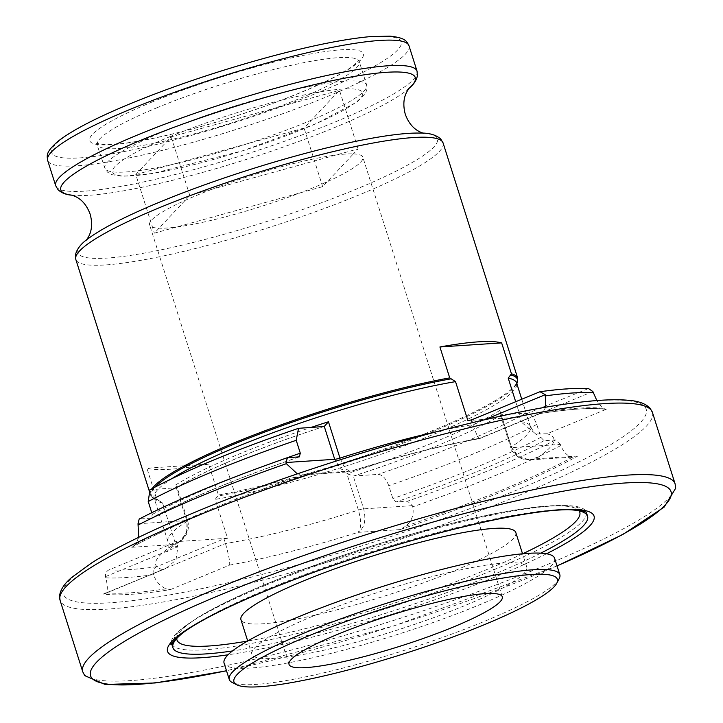 <?xml version="1.0" encoding="UTF-8"?>
<svg xmlns="http://www.w3.org/2000/svg" width="723" height="723" viewBox="0 0 723 723"><rect width="100%" height="100%" fill="white"/><g stroke="black" fill="none" stroke-linecap="round" stroke-linejoin="round"><path stroke-width="0.54" stroke-dasharray="3.62 2.71" d="M151.758 512.697L152.309 514.424L151.333 518.084L139.187 519.033M138.708 537.306L135.96 543.958L131.74 547.293A280.271 40.615 -17.6 0 1 309.543 473.737L303.064 474.83L297.343 473.881M162.512 502.865A190.158 27.555 -17.6 0 1 154.098 498.011L158.364 500.108L156.701 499.105L146.896 468.197A192.643 27.917 162.4 0 0 208.631 464.121L218.436 495.029L215.201 499.385L227.537 538.274A190.158 27.555 -17.6 0 1 223.985 538.861L156.566 566.751C154.044 568.016 152.896 570.257 153.122 573.484L153.412 574.695C156.249 581.934 160.524 586.624 166.254 588.784L170.294 589.652A280.271 40.615 -17.6 0 1 103.226 594.071L106.164 592.743C107.817 590.131 107.682 585.16 105.748 577.84L105.495 576.629C105.269 573.402 106.417 571.161 108.938 569.896L176.358 541.997A190.158 27.555 -17.6 0 1 174.849 541.744L162.512 502.865L157.994 500.018C153.14 498.481 150.619 496.71 150.447 494.704A192.643 27.917 -17.6 0 1 152.182 488.585M227.537 538.274L174.849 541.744M560.343 444.419L555.49 439.955L544.067 440.705L540.858 437.334L536.764 424.437C533.899 417.135 530.321 413.384 526.037 413.176L501.238 414.767L511.667 447.636L560.343 444.419L560.813 445.576C563.795 452.688 567.799 456.511 572.815 457.035L577.785 456.041A280.271 40.615 -17.6 0 1 399.991 529.598L405.72 526.163C411.83 521.066 414.171 514.631 412.752 506.832L412.345 505.648L407.492 501.184L396.059 501.943L392.86 498.563L388.766 485.666C385.901 478.364 382.322 474.613 378.039 474.405L353.592 476.014L346.868 473.728L358.4 510.067C361.509 521.319 361.373 528.757 357.993 532.372C364.446 528.061 366.335 520.226 363.669 508.865L353.24 475.996M515.662 401.627L520.551 417.044A190.158 27.555 162.4 0 0 519.033 416.791L588.504 388.549M520.551 417.044L467.862 420.515M545.784 407.275L542.53 412.209L539.231 413.683A280.271 40.615 -17.6 0 1 606.299 409.263L602.62 408.242L596.846 400.551M176.285 487.673L186.706 520.533C188.802 531.938 184.473 539.927 173.737 544.527L179.123 542.042L186.597 533.05L187.04 521.373L175.508 485.034L176.837 486.57L175.96 487.736L149.95 489.796M299.629 456.791C238.003 478.039 188.721 498.418 151.785 517.957L151.333 518.084A252.309 36.557 -17.6 0 1 299.331 456.855M530.429 459.9C526.091 459.991 522.277 459.159 519.015 457.424C513.809 453.809 511.044 450.483 510.709 447.456L510.709 447.456A6.218 0.904 -17.6 0 0 511.667 447.636L518.942 457.035L530.429 459.9L535.788 458.807C524.32 461.337 516.168 457.334 511.333 446.796L499.801 410.456L499.873 413.321L501.238 414.767M539.231 413.683L479.982 438.201C479.186 440.18 476.819 435.653 472.896 424.618L472.282 422.684M105.495 576.629L177.849 546.687L176.358 541.997M170.294 589.652L229.543 565.133C230.203 562.72 228.848 555.526 225.477 543.542L223.985 538.861M592.878 391.541L520.524 421.482L519.033 416.791M353.384 153.891A111.857 16.204 -17.6 0 1 362.847 157.207A111.857 16.204 -17.6 0 1 327.347 181.654A111.857 16.204 -17.6 0 1 300.416 192.797A111.857 16.204 -17.6 0 1 176.638 227.013A111.857 16.204 -17.6 0 1 159.06 228.179A111.857 16.204 -17.6 0 1 149.598 224.853A111.857 16.204 -17.6 0 1 185.106 200.407A111.857 16.204 -17.6 0 1 197.903 194.876A111.857 16.204 -17.6 0 1 212.038 189.263A111.857 16.204 -17.6 0 1 335.815 155.047A111.857 16.204 -17.6 0 1 353.384 153.891L322.666 186.651L154.379 233.168L189.788 195.418L358.066 148.902L353.384 153.891M265.531 585.341A217.506 31.514 -17.6 0 1 473.556 519.141A217.506 31.514 -17.6 0 1 586.254 512.092A217.506 31.514 -17.6 0 1 388.459 607.898A217.506 31.514 -17.6 0 1 171.613 643.624A217.506 31.514 -17.6 0 1 265.531 585.341M185.007 631.26A217.506 31.514 -17.6 0 1 266.832 589.444A217.506 31.514 -17.6 0 1 568.17 509.706M540.768 553.149A217.506 31.514 -17.6 0 1 232.454 650.953M515.797 532.508A144.175 20.895 -17.6 0 1 384.69 596.014A144.175 20.895 -17.6 0 1 240.949 619.692M314.18 615.644A144.175 20.895 -17.6 0 1 452.065 571.757A144.175 20.895 -17.6 0 1 526.769 567.085A144.175 20.895 -17.6 0 1 395.662 630.592A144.175 20.895 -17.6 0 1 251.92 654.279A144.175 20.895 -17.6 0 1 314.18 615.644M554.613 558.255A173.384 25.124 -17.6 0 1 396.945 634.631A173.384 25.124 -17.6 0 1 224.076 663.108M559.15 578.743A173.384 25.124 -17.6 0 1 402.151 651.043A173.384 25.124 -17.6 0 1 232.173 682.458M135.788 174.559L304.076 128.043L339.476 90.285L171.188 136.801L135.788 174.559L154.379 233.168M322.666 186.651L304.076 128.043M358.066 148.902L339.476 90.285M189.788 195.418L171.188 136.801M208.631 464.121L146.896 468.197M309.543 473.737L351.532 470.962A208.802 30.258 162.4 0 1 479.982 438.201L479.647 438.617C442.277 445.368 399.25 456.321 350.574 471.468L348.179 471.92L340.443 468.811L334.704 459.304M339.973 458.102L345.133 468.603L350.565 471.477L348.206 471.92M535.815 433.999L536.719 434.225C536.231 435.219 534.134 432.67 530.447 426.588A190.158 27.555 -17.6 0 0 520.524 421.482L535.815 433.999L547.049 433.773L606.299 409.263M138.021 523.75L186.706 520.533A6.218 0.904 -17.6 0 1 187.664 520.714A6.218 0.904 -17.6 0 1 187.04 521.373A190.158 27.555 -17.6 0 0 167.926 541.581A190.158 27.555 -17.6 0 0 177.849 546.687L175.978 560.081L165.847 568.45L103.226 594.071M172.146 478.472A190.158 27.555 -17.6 0 0 154.098 498.011L167.926 541.581C168.423 548.676 168.179 551.965 167.203 551.441C167.085 550.809 171.062 547.673 179.123 542.042L179.132 542.042C180.596 541.798 186.742 534.866 186.624 533.655C188.595 529.796 188.938 525.476 187.664 520.714L176.837 486.57M139.91 518.834A272.815 39.53 -17.6 0 1 287.908 457.605M135.96 543.958A279.024 40.434 -17.6 0 1 303.064 474.83M156.566 566.751A272.815 39.53 -17.6 0 1 108.938 569.896M153.412 574.695A279.024 40.434 -17.6 0 1 105.748 577.84M166.254 588.784A279.024 40.434 -17.6 0 1 106.164 592.743M555.49 439.955A272.815 39.53 -17.6 0 1 407.492 501.184M544.067 440.705A252.309 36.557 -17.6 0 1 396.059 501.943M538.834 392.038A272.815 39.53 -17.6 0 1 586.461 388.893M560.813 445.576A279.024 40.434 -17.6 0 1 412.752 506.832M572.815 457.035A279.024 40.434 -17.6 0 1 405.72 526.163M542.53 412.209A279.024 40.434 -17.6 0 1 602.62 408.242M175.96 487.736A193.891 28.098 -17.6 0 1 323.958 426.507M175.508 485.034A190.158 27.555 -17.6 0 1 311.315 427.338M151.514 489.344A236.15 34.216 -17.6 0 1 299.512 428.115M152.309 514.424A248.576 36.014 -17.6 0 1 275.797 461.789M499.801 410.456A190.158 27.555 -17.6 0 1 346.868 473.728M501.59 414.785A193.891 28.098 -17.6 0 1 353.592 476.014M526.037 413.176A236.15 34.216 -17.6 0 1 378.039 474.405M536.764 424.437A248.576 36.014 -17.6 0 1 388.766 485.666M540.858 437.334A248.576 36.014 -17.6 0 1 392.86 498.563M443.091 142.982A192.643 27.917 -17.6 0 1 267.899 227.844A192.643 27.917 -17.6 0 1 75.834 259.485M517.704 378.201A192.643 27.917 -17.6 0 1 417.026 436.846A192.643 27.917 -17.6 0 1 218.436 495.029M156.701 499.105A192.643 27.917 -17.6 0 1 150.447 494.704L149.092 490.429M516.828 383.651A192.029 27.826 -17.6 0 1 513.583 388.025A192.029 27.826 -17.6 0 1 217.686 496.114M158.093 500.045A192.029 27.826 -17.6 0 1 155.074 487.049M516.846 383.714L513.583 388.025L516.62 383.009A190.158 27.555 -17.6 0 1 413.71 442.277A190.158 27.555 -17.6 0 1 215.201 499.385M436.385 431.739A190.158 27.555 -17.6 0 1 472.896 424.618L484.573 419.792M412.345 505.648L363.669 508.865A6.218 0.904 -17.6 0 0 358.4 510.067A190.158 27.555 -17.6 0 1 225.477 543.542L153.122 573.484M521.735 399.114L530.447 426.588A190.158 27.555 -17.6 0 1 511.333 446.796A6.218 0.904 -17.6 0 0 510.709 447.456L499.873 413.321M156.728 107.844A137.343 19.901 -17.6 0 1 288.079 66.037A137.343 19.901 -17.6 0 1 359.25 61.591A137.343 19.901 -17.6 0 1 234.351 122.088A137.343 19.901 -17.6 0 1 97.424 144.645A137.343 19.901 -17.6 0 1 156.728 107.844M151.631 102.196A143.552 20.804 -17.6 0 1 363.253 53.683A143.552 20.804 -17.6 0 1 164.546 135.888A143.552 20.804 -17.6 0 1 151.631 102.196M130.899 103.561A183.326 26.561 -17.6 0 1 401.148 41.609A183.326 26.561 -17.6 0 1 147.384 146.597A183.326 26.561 -17.6 0 1 130.899 103.561M409.001 45.802A189.543 27.465 -17.6 0 1 236.638 129.3A189.543 27.465 -17.6 0 1 47.664 160.425M417.044 71.143A189.543 27.465 -17.6 0 1 244.681 154.641A189.543 27.465 -17.6 0 1 55.707 185.766M409.363 88.016L409.263 88.134A185.938 26.941 -17.6 0 1 408.784 88.558A185.938 26.941 -17.6 0 1 246.209 159.458A185.938 26.941 -17.6 0 1 72.49 195.237A185.938 26.941 -17.6 0 1 71.848 195.165L71.704 195.129M423.145 133.195L419.412 133.059A188.586 27.329 -17.6 0 1 265.974 221.78A188.586 27.329 -17.6 0 1 89.462 237.722L86.48 239.991M195.355 512.182A305.748 44.302 -17.6 0 1 646.073 408.856A305.748 44.302 -17.6 0 1 222.856 583.958A305.748 44.302 -17.6 0 1 195.355 512.182M131.74 547.293L173.737 544.527A208.802 30.258 162.4 0 0 162.476 569.561M229.543 565.133A208.802 30.258 162.4 0 0 357.993 532.372L399.991 529.598M577.785 456.041L535.788 458.807A208.802 30.258 162.4 0 0 547.049 433.773M652.426 412.399A310.718 45.025 -17.6 0 1 369.86 549.272A310.718 45.025 -17.6 0 1 60.072 600.307M675.11 483.904A310.718 45.025 -17.6 0 1 392.544 620.777A310.718 45.025 -17.6 0 1 82.756 671.812M557.026 565.865A304.51 44.121 -17.6 0 1 226.489 670.718M546.552 553.764A223.723 32.418 -17.6 0 1 228.07 654.785M176.764 638.508A211.288 30.619 -17.6 0 1 268.215 583.371A211.288 30.619 -17.6 0 1 579.096 510.881M522.72 553.773A211.288 30.619 -17.6 0 1 247.555 641.057M169.263 136.936A131.125 18.997 -17.6 0 1 362.566 92.625A131.125 18.997 -17.6 0 1 181.066 167.709A131.125 18.997 -17.6 0 1 169.263 136.936M164.166 131.288A137.343 19.901 -17.6 0 1 295.517 89.48A137.343 19.901 -17.6 0 1 366.678 85.034A137.343 19.901 -17.6 0 1 241.789 145.531A137.343 19.901 -17.6 0 1 104.862 168.088A137.343 19.901 -17.6 0 1 164.166 131.288M308.92 473.963C234.406 499.313 175.626 523.624 132.571 546.886M605.106 409.236C590.98 407.573 569.191 409.037 539.729 413.637M324.266 426.443C262.747 446.199 204.853 470.185 176.511 487.564M359.25 61.591L359.186 60.045L353.701 65.422C346.037 71.243 332.969 78.283 314.514 86.561C289.589 97.587 260.84 108.206 228.287 118.427C191.414 129.842 159.566 137.722 132.752 142.06C120.488 143.976 110.999 144.817 104.302 144.591L96.584 143.353L104.862 168.088L107.51 172.164L111.631 174.623L122.666 176.34L153.249 173.403L243.226 150.646L316.249 123.66L357.035 101.934L364.907 94.288L366.868 89.905L366.678 85.034L359.25 61.591M557.053 565.964L394.18 625.829L226.525 670.817M587.555 516.195L585.314 512.255C581.102 508.197 575.065 506.046 567.194 505.784C553.041 504.79 532.372 506.778 505.178 511.739C439.105 523.542 338.617 553.917 267.7 583.488C237.831 595.86 214.496 607.221 197.695 617.55L183.543 627.483C177.271 632.227 173.574 637.478 172.472 643.217L172.914 647.727M526.769 567.085L522.548 553.791M251.92 654.279L247.7 640.976M502.286 596.782L362.847 157.207M289.046 664.437L149.598 224.853M479.71 438.599L540.732 413.348M304.69 474.785L348.179 471.92M530.438 459.9L573.926 457.026M104.826 593.691L165.847 568.45"/><path stroke-width="1.08" d="M323.958 426.507L298.527 428.314L296.222 440.307L300.307 453.194L299.331 456.855L287.42 457.704L286.019 462.521L334.704 459.304L324.284 426.443L328.45 421.762L339.973 458.102A190.158 27.555 -17.6 0 1 436.385 431.739M287.42 457.704C226.932 478.825 177.524 499.277 139.187 519.033L138.021 523.75L138.708 537.306M297.343 473.881L286.362 463.678L286.019 462.521M484.573 419.792L545.25 394.686L539.991 391.721L471.405 419.936A190.158 27.555 162.4 0 0 467.862 420.515L455.526 381.636L449.715 377.876L439.918 346.968L501.645 342.892L511.45 373.8L508.215 378.156L515.662 401.627M545.25 394.686L545.784 407.275M596.846 400.551L592.878 391.541L588.504 388.549M298.527 428.314C236.349 449.498 186.823 469.995 149.95 489.796L148.224 501.536L151.758 512.697M501.645 342.892A192.643 27.917 162.4 0 0 439.918 346.968M472.282 422.684L471.405 419.936M568.17 509.706A217.506 31.514 -17.6 0 1 587.555 516.195A217.506 31.514 -17.6 0 1 540.768 553.149M232.454 650.953A217.506 31.514 -17.6 0 1 172.914 647.727A217.506 31.514 -17.6 0 1 185.007 631.26M247.7 640.976L240.949 619.692A144.175 20.895 -17.6 0 1 303.208 581.057A144.175 20.895 -17.6 0 1 441.093 537.18A144.175 20.895 -17.6 0 1 515.797 532.508L522.548 553.791M236.783 684.789L232.173 682.458A173.384 25.124 -17.6 0 1 229.281 679.521L224.076 663.108A173.384 25.124 -17.6 0 1 298.951 616.647A173.384 25.124 -17.6 0 1 464.772 563.877A173.384 25.124 -17.6 0 1 554.613 558.255L559.819 574.668A173.384 25.124 -17.6 0 1 559.15 578.743L556.728 583.298A169.652 24.582 -17.6 0 1 403.1 654.044A169.652 24.582 -17.6 0 1 236.783 684.789A169.652 24.582 -17.6 0 1 307.212 636.448A169.652 24.582 -17.6 0 1 479.855 582.512A169.652 24.582 -17.6 0 1 556.728 583.298M229.281 679.521A173.384 25.124 -17.6 0 1 304.157 633.059A173.384 25.124 -17.6 0 1 469.977 580.289A173.384 25.124 -17.6 0 1 559.819 574.668M337.343 634.46A111.857 16.204 -17.6 0 1 444.329 600.415A111.857 16.204 -17.6 0 1 502.286 596.782A111.857 16.204 -17.6 0 1 400.569 646.055A111.857 16.204 -17.6 0 1 289.046 664.437A111.857 16.204 -17.6 0 1 337.343 634.46M138.301 524.934A279.024 40.434 -17.6 0 1 286.362 463.678M545.702 395.815A279.024 40.434 -17.6 0 1 593.366 392.67M311.315 427.338A190.158 27.555 -17.6 0 1 328.45 421.762M148.224 501.536A248.576 36.014 -17.6 0 1 296.222 440.307M275.797 461.789A248.576 36.014 -17.6 0 1 300.307 453.194M149.092 490.429L75.834 259.485A192.643 27.917 -17.6 0 1 159.024 207.863A192.643 27.917 -17.6 0 1 343.271 149.227A192.643 27.917 -17.6 0 1 443.091 142.982L517.704 378.201L516.846 383.714M152.182 488.585A192.643 27.917 -17.6 0 1 233.637 443.072A192.643 27.917 -17.6 0 1 449.715 377.876M511.45 373.8A192.643 27.917 -17.6 0 1 517.704 378.201M510.7 374.885A192.029 27.826 -17.6 0 1 516.828 383.651M155.074 487.049A192.029 27.826 -17.6 0 1 451.116 378.816M508.215 378.156A190.158 27.555 -17.6 0 1 516.62 383.009L521.735 399.114M172.146 478.472A190.158 27.555 -17.6 0 1 455.526 381.636M129.516 109.634A189.543 27.465 -17.6 0 1 310.791 51.948A189.543 27.465 -17.6 0 1 409.001 45.802C406.778 41.455 405.955 37.84 389.968 36.15L370.547 36.593C345.458 38.87 312.616 45.395 272.002 56.195C221.618 69.806 174.415 85.639 130.384 103.678C95.996 117.93 71.893 130.447 58.075 141.229C45.16 152.472 47.112 155.644 47.664 160.425A189.543 27.465 -17.6 0 1 129.516 109.634M47.664 160.425L55.707 185.766A189.543 27.465 -17.6 0 1 137.551 134.975A189.543 27.465 -17.6 0 1 318.834 77.289A189.543 27.465 -17.6 0 1 417.044 71.143L409.001 45.802M71.848 195.165A185.938 26.941 -17.6 0 1 141.121 140.172A185.938 26.941 -17.6 0 1 342.467 78.59A185.938 26.941 -17.6 0 1 409.263 88.125M75.834 259.485L75.454 254.876C76.909 248.676 81.572 242.955 89.462 237.722A188.586 27.329 -17.6 0 1 159.394 202.223A188.586 27.329 -17.6 0 1 419.412 133.059C428.866 132.788 435.978 134.776 440.741 139.006L443.091 142.982M194.252 517.044A310.718 45.025 -17.6 0 1 491.423 422.467A310.718 45.025 -17.6 0 1 652.426 412.399L650.212 408.396C645.937 403.859 639.087 401.202 629.652 400.425C616.782 399.042 598.951 399.801 576.177 402.684C485.034 413.475 312.345 463.163 194.939 512.282C150.483 530.709 116.213 547.483 92.11 562.593L71.749 577.415C64.519 583.47 60.461 589.579 59.575 595.734L60.072 600.307A310.718 45.025 -17.6 0 1 194.252 517.044M226.525 670.817L155.093 682.973L105.124 684.455L84.718 675.625L82.756 671.812A310.718 45.025 -17.6 0 1 216.936 588.549A310.718 45.025 -17.6 0 1 514.107 493.972A310.718 45.025 -17.6 0 1 675.11 483.904L652.426 412.399M226.489 670.718A304.51 44.121 -17.6 0 1 222.033 594.198A304.51 44.121 -17.6 0 1 618.138 483.497A304.51 44.121 -17.6 0 1 557.026 565.865M228.07 654.785A223.723 32.418 -17.6 0 1 264.148 591.414A223.723 32.418 -17.6 0 1 539.358 511.839A223.723 32.418 -17.6 0 1 546.552 553.764M579.096 510.881A211.288 30.619 -17.6 0 1 522.72 553.773M247.555 641.057A211.288 30.619 -17.6 0 1 176.764 638.508M339.973 458.102A6.218 0.904 -17.6 0 1 334.704 459.304M539.991 391.721C560.036 388.956 576.204 387.899 588.504 388.54M417.044 71.143L417.406 75.798C416.358 80.56 413.484 84.808 408.784 88.558M55.707 185.766L58.093 189.778C61.69 193.068 66.489 194.885 72.49 195.237M409.363 88.016C408.396 89.715 400.822 97.225 405.242 114.098C411.044 130.456 422.16 132.671 423.741 133.348M71.704 195.129C73.475 195.96 83.995 197.731 90.104 214.062C94.794 230.773 86.986 238.997 86.082 240.461M82.756 671.812L60.072 600.307M675.11 483.904L675.707 488.179L664.157 507.103L622.611 534.622L557.053 565.964M171.676 644.066C169.372 645.657 172.246 642.539 180.298 634.731C195.599 622.855 223.723 608.377 264.672 591.297C315.58 570.42 370.465 551.875 429.317 535.671C479.566 522.078 520.135 513.746 551.034 510.664C563.886 509.48 573.502 509.39 579.873 510.393C583.19 510.971 585.386 511.667 586.461 512.49M587.555 516.195L586.353 512.399M172.914 647.727L171.703 643.931"/></g></svg>

